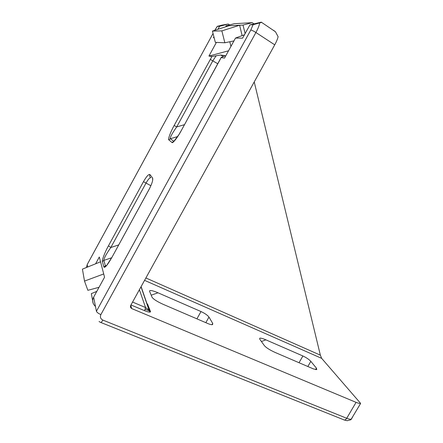 <?xml version="1.0" encoding="UTF-8"?>
<svg xmlns="http://www.w3.org/2000/svg" width="443" height="443" viewBox="0 0 443 443"><rect width="100%" height="100%" fill="white"/><g stroke="black" fill="none" stroke-linecap="round" stroke-linejoin="round"><path stroke-width="0.66" d="M130.967 304.956L144.695 310.72L145.564 307.553L149.247 310.261L141.107 286.61M144.695 310.72C148.599 312.254 150.531 312.531 150.493 311.562L147.585 304.169L146.816 303.632M359.943 404.597L360.574 403.329L321.668 358.359L320.361 355.159L145.885 277.966M274.738 44.832C276.426 41.753 277.551 39.045 278.11 36.719L275.474 31.78L261.27 22.156L249.952 24.869L253.091 24.719L250.788 30.03C251.818 30.174 253.529 30.999 255.916 32.505L274.738 44.832L130.746 305.36C130.153 306.678 130.463 307.735 131.665 308.538L130.774 305.31M360.574 403.329C359.738 403.567 358.237 403.241 356.072 402.349L131.87 308.638M205.829 322.67L208.969 317.088L212.723 323.418L212.623 324.581C211.688 324.846 210.126 324.514 207.928 323.573L163.223 304.358C157.154 301.594 153.433 299.23 152.071 297.259L149.551 291.261L149.828 290.58C151.334 290.353 154.059 291.095 158.013 292.801L201.011 311.551L196.913 318.838M208.969 317.088C207.568 315.228 204.91 313.378 201.011 311.551M307.846 366.511L310.831 361.355L316.424 368.144L316.767 369.634L313.422 368.908L275.147 352.456C269.887 350.053 266.315 347.805 264.432 345.717L259.72 339.139L259.736 338.186C260.844 337.987 262.887 338.535 265.866 339.831L302.912 355.978L299.019 362.717M310.831 361.355C308.987 359.389 306.346 357.601 302.912 355.978M211.959 56.466L174.154 125.474C170.577 131.831 167.681 139.683 168.861 139.905L171.984 142.491C172.604 143.848 177.737 137.286 181.381 130.419L221.157 57.457L225.254 55.746L220.736 55.015L211.959 56.466L208.93 56.078L216.394 42.401M174.154 125.474L176.696 126.936L212.861 60.741L216.201 55.713M168.861 139.905L170.311 138.731C169.985 137.352 172.111 133.421 176.696 126.936L184.526 124.649M220.321 59.179L181.375 130.392M181.375 130.414L178.806 134.788L173.877 141.317L170.311 138.731L177.66 136.56M214.13 37.694L213.404 37.677L213.897 36.775M217.917 29.31L219.534 26.309L228.261 24.049L222.015 25.118L217.297 26.342L219.534 26.309M95.61 263.801L99.315 257.006L104.554 277.218L93.634 297.159C91.939 300.62 92.554 303.732 95.483 306.49M249.952 24.869L242.559 38.176L235.51 38.059L224.551 58.072L221.063 57.629M103.878 267.051C104.869 268.236 107.588 264.947 112.024 257.184L148.975 189.621C152.021 183.729 153.223 179.847 152.58 177.981L149.928 174.559C148.687 173.977 146.533 176.353 143.471 181.674L108.441 245.848C105.002 251.951 101.707 260.495 102.405 261.558L103.878 267.051L105.356 265.839L103.856 260.373C103.955 258.236 106.281 253.944 110.822 247.504L145.941 183.23C147.918 179.72 149.49 177.848 150.653 177.621M108.441 245.848L110.822 247.504L118.724 244.913M112.024 257.173L106.924 265.069L106.004 266.077L105.356 265.839L106.641 265.412M98.867 287.601L98.501 287.446M261.425 22.438L253.091 24.719M344.477 420.053L347.251 420.723L350.873 419.754L352.445 417.339M275.474 31.78L273.481 30.274M254.227 81.949L320.361 355.159M228.261 24.049L229.635 24.93M242.133 35.617L239.613 25.24L243.008 25.079L252.217 22.676L234.369 23.695L225.902 25.899L239.602 25.245L221.86 30.888L212.435 31.093L215.326 42.351L224.85 42.772L221.86 30.888M252.217 22.676L253.961 23.817M228.837 25.755L212.435 31.093M233.943 40.917L224.85 42.772M226.085 26.652L225.902 25.899M230.941 46.399L229.784 41.764M243.008 25.079L245.129 33.557M228.533 50.801L208.93 56.078M235.51 38.059L244.458 34.764M214.063 37.439L213.404 37.677M93.224 303.56L91.324 293.654L96.801 291.383M99.033 287.302L87.864 290.315L84.508 281.089L82.426 269.128L100.555 261.796M103.712 273.957L84.508 281.089M149.258 310.283L150.493 311.562M139.395 289.711L145.564 307.553L132.568 302.06M144.562 280.358L321.668 358.359M147.962 306.966L149.247 310.261M210.237 59.384L217.823 63.792M171.984 142.491L174.116 141.095M217.242 26.419L214.739 30.345L217.308 26.419M87.664 267.007L87.188 264.582L213.044 33.469M250.788 30.03L96.43 311.268L93.634 297.159M112.024 257.184L149.933 187.804M223.283 56.604L220.736 55.015M150.925 177.781C149.706 176.984 149.374 175.91 149.928 174.559M143.471 181.674L150.891 185.733M102.405 261.558L103.856 260.373L111.686 257.776M152.58 177.981L152.663 180.445M149.839 311.152L144.9 309.07M151.196 295.182L158.013 292.801M316.424 368.144L315.56 369.634M96.43 311.268C96.895 312.376 98.374 313.489 100.871 314.602L255.916 32.505C257.981 28.695 259.233 25.561 259.67 23.108M99.066 321.524L100.439 322.327C100.86 322.881 101.663 322.133 102.854 320.084C100.528 318.849 99.869 317.022 100.871 314.602M100.91 322.515L343.469 419.671C344.521 420.418 345.601 419.947 346.714 418.27L102.854 320.084M351.664 418.868L351.443 419.045C350.623 419.449 349.045 419.194 346.714 418.27L356.072 402.349M86.357 267.539L87.349 264.266L213.044 33.452M212.723 323.418L212.003 324.691M261.425 341.525L265.866 339.831M141.012 286.782L149.13 310.366C149.607 311.407 149.978 311.828 150.232 311.628L147.408 304.086L146.655 303.178M131.665 308.538L130.668 305.509M350.873 419.754L360.513 403.628"/></g></svg>

